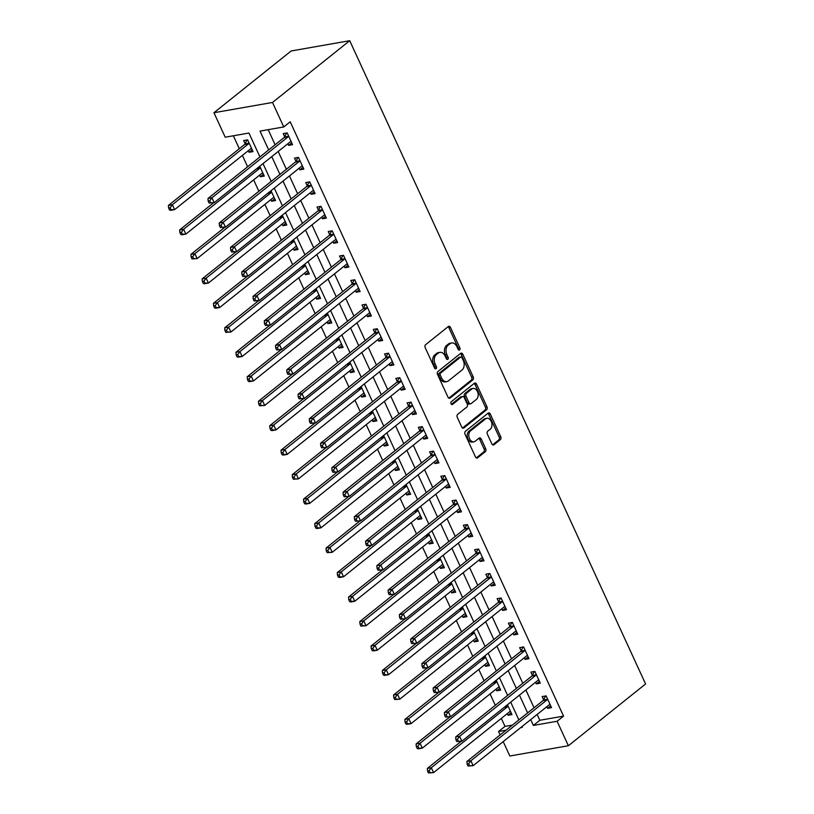 <?xml version="1.0" encoding="UTF-8"?>
<svg xmlns="http://www.w3.org/2000/svg" width="814" height="814" viewBox="0 0 814 814"><rect width="100%" height="100%" fill="white"/><g stroke="black" fill="none" stroke-linecap="round" stroke-linejoin="round"><path stroke-width="1.22" d="M459.595 349.918A1.536 1.058 80.1 0 0 459.859 347.863L450.468 327.442A2.188 1.516 80.1 0 0 448.829 326.302A2.188 1.516 80.1 0 0 448.321 326.536L425.59 344.719A2.188 1.516 80.1 0 0 425.203 347.649L434.595 368.07A1.536 1.058 80.1 0 0 436.365 366.656L435.154 364.021A7 4.853 80.1 0 1 436.365 354.629L438.258 353.113A7 4.853 80.1 0 1 439.875 352.37A7 4.853 80.1 0 1 445.136 356.033L446.347 358.679A1.536 1.058 80.1 0 0 448.117 357.265L446.896 354.619A7 4.853 80.1 0 1 448.117 345.238L450.01 343.722A7 4.853 80.1 0 1 451.628 342.969A7 4.853 80.1 0 1 456.878 346.642L458.089 349.277A1.536 1.058 80.1 0 0 459.595 349.918M458.363 349.694A1.536 1.058 80.1 0 0 458.282 348.138L448.89 327.716A2.188 1.516 80.1 0 0 448.056 326.74M434.869 368.498A1.536 1.058 80.1 0 0 434.788 366.941L433.567 364.296L435.154 364.021M446.611 359.096A1.536 1.058 80.1 0 0 446.53 357.539L445.319 354.894L446.896 354.619M491.819 443.844A2.188 1.516 80.1 0 0 493.467 444.983A2.188 1.516 80.1 0 0 493.966 444.749L500.345 439.652A2.188 1.516 80.1 0 0 500.732 436.711L490.293 414.031A2.188 1.516 80.1 0 0 488.654 412.891A2.188 1.516 80.1 0 0 488.146 413.125L465.415 431.308A2.188 1.516 80.1 0 0 465.038 434.238L475.468 456.929A2.188 1.516 80.1 0 0 477.106 458.068A2.188 1.516 80.1 0 0 477.615 457.834L485.317 451.668A2.188 1.516 80.1 0 0 485.693 448.738L481.237 439.031A2.188 1.516 80.1 0 0 479.588 437.891A2.188 1.516 80.1 0 0 479.09 438.125L475.264 441.178A5.851 4.06 80.1 0 1 473.911 441.799A5.851 4.06 80.1 0 1 469.149 437.769A5.851 4.06 80.1 0 1 470.533 430.891L485.5 418.925A5.851 4.06 80.1 0 1 486.853 418.294A5.851 4.06 80.1 0 1 491.615 422.334A5.851 4.06 80.1 0 1 490.232 429.202L487.739 431.196A2.188 1.516 80.1 0 0 487.362 434.137L491.819 443.844M537.138 714.468L539.814 720.278L563.553 716.116L557.112 721.265L568.376 745.736L645.583 683.974L349.715 40.7L291.158 50.967L213.95 112.729L225.213 137.21L248.942 133.048L259.931 156.919M563.553 716.116L290.191 121.795L283.76 126.943L272.497 102.462L349.715 40.7M472.853 379.873A2.188 1.516 80.1 0 0 473.229 376.933L462.8 354.253A2.188 1.516 80.1 0 0 461.162 353.113A2.188 1.516 80.1 0 0 460.653 353.347L437.922 371.53A2.188 1.516 80.1 0 0 437.535 374.471L447.975 397.151A2.188 1.516 80.1 0 0 449.613 398.29A2.188 1.516 80.1 0 0 450.122 398.056L472.853 379.873L471.275 380.148A2.188 1.516 80.1 0 0 471.652 377.218L461.223 354.538A2.188 1.516 80.1 0 0 460.388 353.551M476.546 384.147L486.986 406.827A2.188 1.516 80.1 0 1 486.599 409.757L463.868 427.95A2.188 1.516 80.1 0 1 463.359 428.184A2.188 1.516 80.1 0 1 461.721 427.035L457.254 417.328A2.188 1.516 80.1 0 1 457.631 414.397L466.849 407.02A2.188 1.516 80.1 0 0 467.236 404.09L464.275 397.649A2.188 1.516 80.1 0 0 462.627 396.499A2.188 1.516 80.1 0 0 462.128 396.733L452.523 404.416A1.536 1.058 80.1 0 1 451.282 401.729L474.399 383.231A2.188 1.516 80.1 0 1 474.908 382.997A2.188 1.516 80.1 0 1 476.546 384.147L474.969 384.422L485.398 407.102L486.986 406.827M268.172 129.68L275.112 144.78M278.195 151.475L286.375 169.251M289.458 175.956L297.629 193.732M300.712 200.437L308.893 218.213M311.976 224.908L320.146 242.684M323.229 249.389L331.41 267.165M334.483 273.87L342.663 291.646M345.747 298.341L353.927 316.117M357 322.822L365.181 340.598M368.264 347.303L376.434 365.079M379.517 371.774L387.698 389.55M390.781 396.255L398.952 414.031M402.035 420.736L410.215 438.512M413.298 445.207L421.469 462.983M424.552 469.688L432.733 487.464M435.816 494.169L443.986 511.945M447.069 518.64L455.25 536.416M458.333 543.121L466.503 560.897M469.586 567.602L477.767 585.378M480.85 592.073L489.021 609.849M492.104 616.554L500.284 634.33M503.367 641.035L511.538 658.811M514.621 665.506L522.802 683.282M525.885 689.987L534.055 707.763M287.881 143.732L288.624 145.35L292.582 144.658L287.179 132.906L283.221 133.598L284.686 136.783M299.145 168.203L299.888 169.821L303.846 169.129L298.443 157.387L294.485 158.079L295.95 161.264M310.399 192.684L311.141 194.302L315.099 193.61L309.696 181.858L305.738 182.55L307.204 185.745M321.662 217.165L322.405 218.783L326.363 218.091L320.96 206.339L317.002 207.031L318.467 210.216M332.916 241.636L333.659 243.254L337.617 242.562L332.214 230.82L328.256 231.512L329.721 234.697M344.18 266.117L344.922 267.735L348.88 267.043L343.477 255.291L339.519 255.983L340.985 259.178M355.433 290.598L356.176 292.216L360.134 291.524L354.731 279.772L350.773 280.464L352.238 283.648M366.697 315.069L367.44 316.687L371.398 315.995L365.995 304.253L362.037 304.945L363.502 308.13M377.95 339.55L378.693 341.168L382.651 340.476L377.248 328.724L373.29 329.416L374.755 332.611M389.214 364.031L389.957 365.649L393.915 364.957L388.512 353.205L384.554 353.897L386.019 357.081M400.468 388.502L401.21 390.12L405.168 389.428L399.766 377.686L395.808 378.378L397.273 381.562M411.731 412.983L412.474 414.601L416.432 413.909L411.019 402.157L407.071 402.849L408.536 406.044M422.985 437.464L423.728 439.082L427.686 438.39L422.283 426.638L418.325 427.33L419.79 430.514M434.249 461.935L434.991 463.553L438.95 462.861L433.536 451.119L429.589 451.811L431.054 454.995M445.502 486.416L446.245 488.034L450.203 487.342L444.8 475.59L440.842 476.282L442.307 479.477M456.756 510.897L457.509 512.515L461.467 511.823L456.054 500.071L452.106 500.763L453.571 503.947M468.019 535.368L468.762 536.986L472.72 536.294L467.317 524.552L463.359 525.244L464.825 528.428M479.273 559.849L480.026 561.467L483.974 560.775L478.571 549.023L474.623 549.715L476.088 552.909M490.537 584.33L491.28 585.948L495.238 585.256L489.835 573.504L485.877 574.196L487.342 577.38M501.79 608.801L502.543 610.419L506.491 609.727L501.088 597.985L497.14 598.677L498.606 601.861M513.054 633.282L513.797 634.9L517.755 634.208L512.352 622.456L508.394 623.148L509.859 626.342M524.308 657.763L525.061 659.381L529.008 658.689L523.606 646.937L519.658 647.629L521.123 650.813M535.571 682.234L536.314 683.852L540.272 683.16L534.869 671.418L530.911 672.11L532.376 675.294M546.825 706.715L547.578 708.333L551.526 707.641L546.123 695.889L542.165 696.581L543.63 699.775M233.353 135.775L239.306 148.708M242.389 155.413L247.609 166.778M253.642 179.894L258.872 191.249M264.906 204.365L270.126 215.73M276.16 228.846L281.39 240.211M287.423 253.327L292.643 264.682M298.677 277.798L303.907 289.163M309.941 302.279L315.16 313.644M321.194 326.76L326.424 338.115M332.448 351.231L337.678 362.596M343.712 375.712L348.941 387.077M354.965 400.193L360.195 411.548M366.229 424.664L371.459 436.029M377.482 449.145L382.712 460.51M388.746 473.626L393.976 484.981M400 498.097L405.23 509.462M411.263 522.578L416.493 533.943M422.517 547.059L427.747 558.414M433.781 571.53L439 582.895M445.034 596.011L450.264 607.376M456.298 620.492L461.518 631.847M467.551 644.963L472.781 656.328M478.815 669.444L484.035 680.809M490.069 693.925L495.299 705.28M501.332 718.396L504.995 726.383L512.413 725.081M248.321 150.661L249.064 152.279L253.022 151.587L247.619 139.845L243.661 140.537L245.126 143.722M259.585 175.142L260.327 176.76L264.285 176.068L259.758 166.229M270.838 199.623L271.581 201.241L275.539 200.549L271.011 190.71M282.102 224.094L282.845 225.712L286.803 225.02L282.275 215.181M293.355 248.575L294.098 250.193L298.056 249.501L293.528 239.662M304.619 273.056L305.362 274.674L309.32 273.982L304.792 264.143M315.873 297.527L316.615 299.145L320.574 298.453L316.046 288.614M327.136 322.008L327.879 323.626L331.837 322.934L327.309 313.095M338.39 346.489L339.133 348.107L343.091 347.415L338.563 337.576M349.654 370.96L350.396 372.578L354.355 371.886L349.827 362.047M360.907 395.441L361.65 397.059L365.608 396.367L361.08 386.528M372.161 419.922L372.914 421.54L376.872 420.848L372.344 411.009M383.425 444.393L384.167 446.011L388.125 445.319L383.598 435.48M394.678 468.874L395.431 470.492L399.389 469.8L394.861 459.961M405.942 493.355L406.685 494.973L410.643 494.281L406.115 484.442M417.195 517.826L417.948 519.444L421.896 518.752L417.379 508.913M428.459 542.307L429.202 543.925L433.16 543.233L428.632 533.394M439.713 566.788L440.466 568.406L444.413 567.714L439.896 557.875M450.976 591.259L451.719 592.877L455.677 592.185L451.149 582.346M462.23 615.74L462.983 617.358L466.931 616.666L462.413 606.827M473.494 640.221L474.236 641.839L478.194 641.147L473.667 631.308M484.747 664.692L485.5 666.31L489.448 665.618L484.93 655.779M496.011 689.173L496.754 690.791L500.712 690.099L496.184 680.26M507.264 713.654L508.017 715.272L511.965 714.58L507.448 704.741M568.376 745.736L509.829 756.003L503.205 741.615M500.122 734.91L498.565 731.521L505.972 730.229M504.995 726.383L498.565 731.521M530.708 719.607L533.384 725.427L557.112 721.265M283.76 126.943L260.022 131.105L268.681 149.918M271.764 156.624L279.935 174.4M283.018 181.105L291.198 198.881M294.281 205.576L302.452 223.351M305.535 230.057L313.716 247.832M316.799 254.538L324.969 272.314M328.052 279.009L336.233 296.784M339.316 303.49L347.486 321.265M350.569 327.971L358.75 345.747M361.833 352.442L370.004 370.217M373.087 376.923L381.267 394.698M384.35 401.404L392.521 419.179M395.604 425.875L403.785 443.65M406.868 450.356L415.038 468.131M418.121 474.837L426.302 492.612M429.375 499.308L437.556 517.083M440.639 523.789L448.809 541.564M451.892 548.27L460.073 566.045M463.156 572.741L471.326 590.516M474.409 597.222L482.59 614.997M485.673 621.703L493.844 639.478M496.927 646.174L505.107 663.949M508.19 670.655L516.361 688.43M519.444 695.136L527.625 712.911M272.497 102.462L213.95 112.729M520.655 727.655L522.303 727.36L521.957 726.607M518.874 719.912L510.693 702.136M507.61 695.431L499.44 677.655M496.357 670.95L488.176 653.174M485.093 646.479L476.923 628.703M473.84 621.998L465.659 604.222M462.576 597.517L454.405 579.741M451.322 573.046L443.142 555.27M440.059 548.565L431.888 530.789M428.805 524.084L420.624 506.308M417.551 499.613L409.371 481.837M406.288 475.132L398.117 457.356M395.034 450.651L386.853 432.875M383.77 426.18L375.6 408.404M372.517 401.699L364.336 383.923M361.253 377.218L353.083 359.442M350 352.747L341.819 334.971M338.736 328.266L330.565 310.49M327.482 303.785L319.302 286.009M316.219 279.314L308.048 261.538M304.965 254.833L296.784 237.057M293.701 230.352L285.531 212.576M282.448 205.881L274.267 188.105M271.184 181.4L263.014 163.624M539.814 720.278L533.384 725.427M249.064 152.279L252.198 149.786M260.327 176.76L263.451 174.257M271.581 201.241L274.715 198.738M282.845 225.712L285.968 223.219M294.098 250.193L297.232 247.69M305.362 274.674L308.486 272.171M316.615 299.145L319.739 296.652M327.879 323.626L331.003 321.123M339.133 348.107L342.256 345.604M350.396 372.578L353.52 370.085M361.65 397.059L364.774 394.556M372.914 421.54L376.037 419.037M384.167 446.011L387.291 443.518M395.431 470.492L398.555 467.989M406.685 494.973L409.808 492.47M417.948 519.444L421.072 516.951M429.202 543.925L432.326 541.422M440.466 568.406L443.589 565.903M451.719 592.877L454.843 590.384M462.983 617.358L466.107 614.855M474.236 641.839L477.36 639.336M485.5 666.31L488.624 663.817M496.754 690.791L499.877 688.288M508.017 715.272L511.141 712.769M288.624 145.35L291.758 142.847M299.888 169.821L303.012 167.328M311.141 194.302L314.275 191.799M322.405 218.783L325.529 216.28M333.659 243.254L336.793 240.761M344.922 267.735L348.046 265.232M356.176 292.216L359.31 289.713M367.44 316.687L370.563 314.194M378.693 341.168L381.817 338.665M389.957 365.649L393.081 363.146M401.21 390.12L404.334 387.627M412.474 414.601L415.598 412.098M423.728 439.082L426.851 436.579M434.991 463.553L438.115 461.06M446.245 488.034L449.369 485.531M457.509 512.515L460.632 510.012M468.762 536.986L471.886 534.493M480.026 561.467L483.15 558.964M491.28 585.948L494.403 583.445M502.543 610.419L505.667 607.926M513.797 634.9L516.921 632.397M525.061 659.381L528.184 656.878M536.314 683.852L539.438 681.359M547.578 708.333L550.702 705.83M451.628 342.969L450.04 343.254A7 4.853 80.1 0 0 448.422 343.996L450.01 343.722M445.319 354.894A7 4.853 80.1 0 1 446.53 345.512L448.422 343.996M439.875 352.37L438.298 352.645A7 4.853 80.1 0 0 436.68 353.398L438.258 353.113M433.567 364.296A7 4.853 80.1 0 1 434.788 354.914L436.68 353.398M448.799 398.127L471.275 380.148M462.006 357.784A1.536 1.058 80.1 0 0 460.5 357.143L440.547 373.117A1.536 1.058 80.1 0 0 440.282 375.162L441.564 377.95A7 4.853 80.1 0 0 446.815 381.613A7 4.853 80.1 0 0 448.433 380.871L462.077 369.953A7 4.853 80.1 0 0 463.288 360.571L462.006 357.784M460.856 356.98L459.279 357.265A1.536 1.058 80.1 0 0 458.923 357.427L460.5 357.143M446.815 381.613L445.227 381.898A7 4.853 80.1 0 1 439.977 378.225L438.695 375.447A1.536 1.058 80.1 0 1 438.96 373.392L458.923 357.427M462.545 428.011L485.022 410.032A2.188 1.516 80.1 0 0 485.398 407.102M462.627 396.499L461.05 396.784A2.188 1.516 80.1 0 0 460.541 397.018L451.404 404.324M476.424 399.369A5.851 4.06 80.1 0 0 477.808 392.49A5.851 4.06 80.1 0 0 473.046 388.461A5.851 4.06 80.1 0 0 471.693 389.082L466.422 393.304A2.188 1.516 80.1 0 0 466.035 396.235L468.996 402.676A2.188 1.516 80.1 0 0 470.645 403.815A2.188 1.516 80.1 0 0 471.153 403.581L476.424 399.369M473.046 388.461L471.469 388.736A5.851 4.06 80.1 0 0 470.105 389.357L471.693 389.082M470.645 403.815L469.057 404.1A2.188 1.516 80.1 0 1 467.419 402.95L464.458 396.51A2.188 1.516 80.1 0 1 464.835 393.579L470.105 389.357M474.969 384.422A2.188 1.516 80.1 0 0 474.135 383.445M486.853 418.294L485.276 418.569A5.851 4.06 80.1 0 0 483.923 419.2L485.5 418.925M473.911 441.799L472.324 442.083A5.851 4.06 80.1 0 1 467.572 438.044A5.851 4.06 80.1 0 1 468.956 431.176L483.923 419.2M476.292 457.906L483.74 451.953A2.188 1.516 80.1 0 0 484.116 449.013L479.649 439.306A2.188 1.516 80.1 0 0 478.825 438.329M492.653 444.82L498.768 439.926A2.188 1.516 80.1 0 0 499.145 436.996L488.715 414.316A2.188 1.516 80.1 0 0 487.881 413.329M250.885 148.616L251.607 148.514M247.049 139.937L245.014 143.946A2.228 1.547 -99.9 0 1 244.597 144.475L168.417 205.423L172.375 204.721L174.623 209.625L250.804 148.677A2.228 1.547 -99.9 0 1 251.323 148.443A2.228 1.547 -99.9 0 1 251.353 148.433L251.557 148.402M249.084 143.03L248.972 143.254A2.228 1.547 -99.9 0 1 248.555 143.783L172.375 204.721L170.187 207.743L168.61 208.018L169.505 209.971L171.093 209.697L170.187 207.743M171.093 209.697L174.623 209.625L170.665 210.317L169.505 209.971M168.61 208.018L168.417 205.423M288.115 136.844L284.157 137.535L207.977 198.484L211.935 197.792L288.115 136.844A2.228 1.547 80.1 0 0 288.532 136.325L288.644 136.091M209.747 200.804L211.935 197.792L214.184 202.686L209.066 203.042L210.653 202.767L209.747 200.804L208.17 201.078L209.066 203.042M291.117 141.473L290.913 141.504A2.228 1.547 80.1 0 0 290.883 141.504A2.228 1.547 80.1 0 0 290.364 141.738L214.184 202.686L210.653 202.767M284.157 137.535A2.228 1.547 80.1 0 0 284.574 137.017L286.609 133.008M291.168 141.575L290.445 141.687M207.977 198.484L208.17 201.078M262.149 173.097L262.871 172.985M213.553 202.798L179.67 229.894L183.628 229.202L185.877 234.096L262.067 173.158A2.228 1.547 -99.9 0 1 262.576 172.914A2.228 1.547 -99.9 0 1 262.607 172.914L262.82 172.883M260.348 167.501L260.226 167.735A2.228 1.547 -99.9 0 1 259.808 168.264L183.628 229.202L181.451 232.214L179.863 232.499L180.769 234.452L182.346 234.178L181.451 232.214M182.346 234.178L185.877 234.096L181.929 234.788L180.769 234.452M179.863 232.499L179.67 229.894M273.402 197.568L274.125 197.466M224.806 227.269L190.934 254.375L194.892 253.683L197.141 258.577L273.321 197.629A2.228 1.547 -99.9 0 1 273.84 197.395A2.228 1.547 -99.9 0 1 273.87 197.395L274.074 197.364M271.601 191.982L271.489 192.216A2.228 1.547 -99.9 0 1 271.072 192.735L194.892 253.683L192.704 256.695L191.117 256.97L192.023 258.933L193.61 258.649L192.704 256.695M193.61 258.649L197.141 258.577L192.023 258.933M191.117 256.97L190.934 254.375M284.666 222.049L285.388 221.947M236.07 251.75L202.187 278.856L206.145 278.154L208.394 283.058L284.585 222.11A2.228 1.547 -99.9 0 1 285.093 221.876A2.228 1.547 -99.9 0 1 285.124 221.866L285.338 221.835M282.865 216.463L282.743 216.687A2.228 1.547 -99.9 0 1 282.326 217.216L206.145 278.154L203.958 281.176L202.381 281.451L203.276 283.404L204.863 283.13L203.958 281.176M204.863 283.13L208.394 283.058L204.446 283.75L203.276 283.404M202.381 281.451L202.187 278.856M299.369 161.325L295.421 162.017L219.231 222.965L223.189 222.263L299.369 161.325A2.228 1.547 80.1 0 0 299.786 160.796L299.908 160.572M221.011 225.285L223.189 222.263L225.447 227.167L220.329 227.513L221.907 227.238L221.011 225.285L219.424 225.559L220.329 227.513M302.381 165.944L302.167 165.975A2.228 1.547 80.1 0 0 302.136 165.985A2.228 1.547 80.1 0 0 301.628 166.219L225.447 227.167L221.907 227.238M295.421 162.017A2.228 1.547 80.1 0 0 295.828 161.487L297.873 157.478M302.432 166.056L301.709 166.158M219.231 222.965L219.424 225.559M310.633 185.806L306.675 186.498L230.494 247.436L234.452 246.744L310.633 185.806A2.228 1.547 80.1 0 0 311.05 185.277L311.162 185.043M232.265 249.756L234.452 246.744L236.701 251.638L231.583 251.994L233.17 251.719L232.265 249.756L230.688 250.04L231.583 251.994M313.634 190.425L313.431 190.456A2.228 1.547 80.1 0 0 313.4 190.456A2.228 1.547 80.1 0 0 312.881 190.7L236.701 251.638L233.17 251.719M306.675 186.498A2.228 1.547 80.1 0 0 307.092 185.968L309.127 181.96M313.685 190.527L312.963 190.639M230.494 247.436L230.688 250.04M321.886 210.277L317.928 210.968L241.748 271.917L245.706 271.225L321.886 210.277A2.228 1.547 80.1 0 0 322.303 209.758L322.425 209.524M243.528 274.237L245.706 271.225L247.955 276.119L242.847 276.475L244.424 276.2L243.528 274.237L241.941 274.511L242.847 276.475M324.898 214.906L324.684 214.937A2.228 1.547 80.1 0 0 324.654 214.937A2.228 1.547 80.1 0 0 324.145 215.171L247.955 276.119L244.424 276.2M317.928 210.968A2.228 1.547 80.1 0 0 318.345 210.45L320.39 206.441M324.949 215.008L324.226 215.12M241.748 271.917L241.941 274.511M295.92 246.53L296.642 246.418M247.324 276.231L213.451 303.327L217.409 302.635L219.658 307.529L295.838 246.591A2.228 1.547 -99.9 0 1 296.357 246.347A2.228 1.547 -99.9 0 1 296.388 246.347L296.591 246.316M294.119 240.934L294.007 241.168A2.228 1.547 -99.9 0 1 293.589 241.697L217.409 302.635L215.222 305.647L213.634 305.932L214.54 307.885L216.117 307.611L215.222 305.647M216.117 307.611L219.658 307.529L215.7 308.221L214.54 307.885M213.634 305.932L213.451 303.327M333.15 234.758L329.192 235.45L253.012 296.398L256.97 295.696L333.15 234.758A2.228 1.547 80.1 0 0 333.567 234.228L333.679 234.005M254.782 298.718L256.97 295.696L259.218 300.6L254.1 300.946L255.688 300.671L254.782 298.718L253.195 298.992L254.1 300.946M336.151 239.377L335.948 239.408A2.228 1.547 80.1 0 0 335.917 239.418A2.228 1.547 80.1 0 0 335.399 239.652L259.218 300.6L255.688 300.671M329.192 235.45A2.228 1.547 80.1 0 0 329.609 234.92L331.644 230.911M336.202 239.489L335.48 239.591M253.012 296.398L253.195 298.992M307.183 271.001L307.896 270.899M258.587 300.702L224.705 327.808L228.663 327.116L230.911 332.01L307.102 271.062A2.228 1.547 -99.9 0 1 307.611 270.828A2.228 1.547 -99.9 0 1 307.641 270.828L307.855 270.797M305.382 265.415L305.26 265.649A2.228 1.547 -99.9 0 1 304.843 266.168L228.663 327.116L226.475 330.128L224.898 330.403L225.793 332.366L227.381 332.081L226.475 330.128M227.381 332.081L230.911 332.01L225.793 332.366M224.898 330.403L224.705 327.808M318.437 295.482L319.159 295.38M269.841 325.183L235.968 352.289L239.927 351.587L242.175 356.491L318.355 295.543A2.228 1.547 -99.9 0 1 318.874 295.309A2.228 1.547 -99.9 0 1 318.905 295.299L319.108 295.268M316.636 289.896L316.524 290.12A2.228 1.547 -99.9 0 1 316.107 290.649L239.927 351.587L237.739 354.609L236.152 354.884L237.057 356.837L238.634 356.563L237.739 354.609M238.634 356.563L242.175 356.491L238.217 357.183L237.057 356.837M236.152 354.884L235.968 352.289M329.701 319.963L330.413 319.851M281.105 349.664L247.222 376.76L251.18 376.068L253.429 380.962L329.609 320.024A2.228 1.547 -99.9 0 1 330.128 319.78A2.228 1.547 -99.9 0 1 330.158 319.78L330.372 319.749M327.889 314.367L327.777 314.601A2.228 1.547 -99.9 0 1 327.36 315.13L251.18 376.068L248.992 379.08L247.415 379.365L248.311 381.318L249.898 381.044L248.992 379.08M249.898 381.044L253.429 380.962L249.481 381.654L248.311 381.318M247.415 379.365L247.222 376.76M340.954 344.434L341.677 344.332M292.358 374.135L258.486 401.241L262.444 400.549L264.692 405.443L340.873 344.495A2.228 1.547 -99.9 0 1 341.392 344.261A2.228 1.547 -99.9 0 1 341.422 344.261L341.626 344.23M339.153 338.848L339.031 339.082A2.228 1.547 -99.9 0 1 338.624 339.601L262.444 400.549L260.256 403.561L258.669 403.836L259.574 405.799L261.152 405.514L260.256 403.561M261.152 405.514L264.692 405.443L259.574 405.799M258.669 403.836L258.486 401.241M352.218 368.915L352.93 368.813M303.622 398.616L269.739 425.722L273.697 425.02L275.946 429.924L352.126 368.976A2.228 1.547 -99.9 0 1 352.645 368.742A2.228 1.547 -99.9 0 1 352.676 368.732L352.889 368.701M350.407 363.329L350.295 363.553A2.228 1.547 -99.9 0 1 349.878 364.082L273.697 425.02L271.51 428.042L269.933 428.317L270.828 430.27L272.415 429.996L271.51 428.042M272.415 429.996L275.946 429.924L271.998 430.616L270.828 430.27M269.933 428.317L269.739 425.722M344.403 259.239L340.445 259.931L264.265 320.869L268.223 320.177L344.403 259.239A2.228 1.547 80.1 0 0 344.821 258.71L344.943 258.476M266.036 323.189L268.223 320.177L270.472 325.071L265.354 325.427L266.941 325.152L266.036 323.189L264.458 323.473L265.354 325.427M347.415 263.858L347.202 263.889A2.228 1.547 80.1 0 0 347.171 263.889A2.228 1.547 80.1 0 0 346.662 264.133L270.472 325.071L266.941 325.152M340.445 259.931A2.228 1.547 80.1 0 0 340.863 259.401L342.908 255.393M347.466 263.96L346.744 264.072M264.265 320.869L264.458 323.473M355.667 283.71L351.709 284.401L275.529 345.35L279.487 344.658L355.667 283.71A2.228 1.547 80.1 0 0 356.084 283.191L356.196 282.957M277.299 347.67L279.487 344.658L281.736 349.552L276.618 349.908L278.195 349.633L277.299 347.67L275.712 347.944L276.618 349.908M358.669 288.339L358.465 288.37A2.228 1.547 80.1 0 0 358.435 288.37A2.228 1.547 80.1 0 0 357.916 288.604L281.736 349.552L278.195 349.633M351.709 284.401A2.228 1.547 80.1 0 0 352.126 283.882L354.161 279.874M358.72 288.441L357.997 288.553M275.529 345.35L275.712 347.944M366.921 308.191L362.963 308.882L286.782 369.831L290.74 369.129L366.921 308.191A2.228 1.547 80.1 0 0 367.338 307.661L367.46 307.438M288.553 372.151L290.74 369.129L292.989 374.033L287.871 374.379L289.458 374.104L288.553 372.151L286.976 372.425L287.871 374.379M369.932 312.81L369.719 312.841A2.228 1.547 80.1 0 0 369.688 312.851A2.228 1.547 80.1 0 0 369.18 313.085L292.989 374.033L289.458 374.104M362.963 308.882A2.228 1.547 80.1 0 0 363.38 308.353L365.425 304.344M369.983 312.922L369.261 313.024M286.782 369.831L286.976 372.425M378.184 332.672L374.226 333.364L298.046 394.302L302.004 393.61L378.184 332.672A2.228 1.547 80.1 0 0 378.602 332.143L378.714 331.909M299.817 396.622L302.004 393.61L304.253 398.504L299.135 398.86L300.712 398.585L299.817 396.622L298.229 396.906L299.135 398.86M381.186 337.291L380.983 337.322A2.228 1.547 80.1 0 0 380.952 337.322A2.228 1.547 80.1 0 0 380.433 337.566L304.253 398.504L300.712 398.585M374.226 333.364A2.228 1.547 80.1 0 0 374.644 332.834L376.679 328.825M381.237 337.393L380.514 337.505M298.046 394.302L298.229 396.906M389.438 357.143L385.48 357.834L309.3 418.783L313.258 418.091L389.438 357.143A2.228 1.547 80.1 0 0 389.855 356.624L389.977 356.39M311.07 421.103L313.258 418.091L315.506 422.985L310.388 423.341L311.976 423.066L311.07 421.103L309.493 421.377L310.388 423.341M392.45 361.772L392.236 361.803A2.228 1.547 80.1 0 0 392.206 361.803A2.228 1.547 80.1 0 0 391.687 362.037L315.506 422.985L311.976 423.066M385.48 357.834A2.228 1.547 80.1 0 0 385.897 357.315L387.942 353.307M392.49 361.874L391.778 361.986M309.3 418.783L309.493 421.377M363.471 393.396L364.194 393.284M314.876 423.097L281.003 450.193L284.961 449.501L287.21 454.395L363.39 393.457A2.228 1.547 -99.9 0 1 363.909 393.213A2.228 1.547 -99.9 0 1 363.939 393.213L364.143 393.182M361.67 387.8L361.548 388.034A2.228 1.547 -99.9 0 1 361.141 388.563L284.961 449.501L282.773 452.513L281.186 452.798L282.092 454.751L283.669 454.477L282.773 452.513M283.669 454.477L287.21 454.395L283.252 455.087L282.092 454.751M281.186 452.798L281.003 450.193M400.702 381.624L396.744 382.315L320.563 443.264L324.521 442.562L400.702 381.624A2.228 1.547 80.1 0 0 401.109 381.094L401.231 380.871M322.334 445.584L324.521 442.562L326.77 447.466L321.652 447.812L323.229 447.537L322.334 445.584L320.747 445.858L321.652 447.812M403.703 386.243L403.5 386.274A2.228 1.547 80.1 0 0 403.469 386.284A2.228 1.547 80.1 0 0 402.95 386.518L326.77 447.466L323.229 447.537M396.744 382.315A2.228 1.547 80.1 0 0 397.161 381.786L399.196 377.777M403.754 386.355L403.032 386.457M320.563 443.264L320.747 445.858M374.725 417.867L375.447 417.765M326.139 447.568L292.257 474.674L296.215 473.982L298.463 478.876L374.644 417.928A2.228 1.547 -99.9 0 1 375.162 417.694A2.228 1.547 -99.9 0 1 375.193 417.694L375.407 417.663M372.924 412.281L372.812 412.515A2.228 1.547 -99.9 0 1 372.395 413.034L296.215 473.982L294.027 476.994L292.45 477.269L293.345 479.232L294.933 478.947L294.027 476.994M294.933 478.947L298.463 478.876L293.345 479.232M292.45 477.269L292.257 474.674M411.955 406.105L407.997 406.797L331.817 467.735L335.775 467.043L411.955 406.105A2.228 1.547 80.1 0 0 412.372 405.576L412.484 405.341M333.587 470.054L335.775 467.043L338.024 471.937L332.906 472.293L334.493 472.018L333.587 470.054L332.01 470.339L332.906 472.293M414.967 410.724L414.753 410.755A2.228 1.547 80.1 0 0 414.723 410.755A2.228 1.547 80.1 0 0 414.204 410.999L338.024 471.937L334.493 472.018M407.997 406.797A2.228 1.547 80.1 0 0 408.414 406.267L410.459 402.258M415.008 410.826L414.295 410.938M331.817 467.735L332.01 470.339M385.989 442.348L386.711 442.246M337.393 472.049L303.52 499.155L307.468 498.453L309.727 503.357L385.907 442.409A2.228 1.547 -99.9 0 1 386.426 442.175A2.228 1.547 -99.9 0 1 386.447 442.165L386.66 442.134M384.188 436.762L384.066 436.986A2.228 1.547 -99.9 0 1 383.659 437.515L307.468 498.453L305.291 501.475L303.703 501.75L304.609 503.703L306.186 503.428L305.291 501.475M306.186 503.428L309.727 503.357L305.769 504.049L304.609 503.703M303.703 501.75L303.52 499.155M423.219 430.575L419.261 431.267L343.081 492.216L347.039 491.524L423.219 430.575A2.228 1.547 80.1 0 0 423.626 430.057L423.748 429.823M344.851 494.536L347.039 491.524L349.287 496.418L344.169 496.774L345.747 496.499L344.851 494.536L343.264 494.81L344.169 496.774M426.221 435.205L426.017 435.236A2.228 1.547 80.1 0 0 425.987 435.236A2.228 1.547 80.1 0 0 425.468 435.47L349.287 496.418L345.747 496.499M419.261 431.267A2.228 1.547 80.1 0 0 419.678 430.748L421.713 426.74M426.271 435.307L425.549 435.419M343.081 492.216L343.264 494.81M397.242 466.829L397.965 466.717M348.657 496.53L314.774 523.626L318.732 522.934L320.981 527.828L397.161 466.89A2.228 1.547 -99.9 0 1 397.68 466.646A2.228 1.547 -99.9 0 1 397.71 466.646L397.924 466.615M395.441 461.233L395.329 461.467A2.228 1.547 -99.9 0 1 394.912 461.996L318.732 522.934L316.544 525.946L314.967 526.231L315.863 528.184L317.45 527.91L316.544 525.946M317.45 527.91L320.981 527.828L317.022 528.52L315.863 528.184M314.967 526.231L314.774 523.626M434.473 455.057L430.514 455.748L354.334 516.697L358.292 515.995L434.473 455.057A2.228 1.547 80.1 0 0 434.89 454.527L435.002 454.304M356.105 519.017L358.292 515.995L360.541 520.899L355.423 521.245L357.01 520.97L356.105 519.017L354.528 519.291L355.423 521.245M437.484 459.676L437.271 459.707A2.228 1.547 80.1 0 0 437.24 459.717A2.228 1.547 80.1 0 0 436.721 459.951L360.541 520.899L357.01 520.97M430.514 455.748A2.228 1.547 80.1 0 0 430.932 455.219L432.977 451.21M437.525 459.788L436.803 459.89M354.334 516.697L354.528 519.291M408.506 491.3L409.228 491.198M359.91 521.001L326.038 548.107L329.985 547.415L332.244 552.309L408.425 491.361A2.228 1.547 -99.9 0 1 408.943 491.127A2.228 1.547 -99.9 0 1 408.964 491.127L409.177 491.096M406.705 485.714L406.583 485.948A2.228 1.547 -99.9 0 1 406.176 486.467L329.985 547.415L327.808 550.427L326.221 550.702L327.126 552.665L328.703 552.38L327.808 550.427M328.703 552.38L332.244 552.309L327.126 552.665M326.221 550.702L326.038 548.107M445.736 479.538L441.778 480.229L365.598 541.168L369.556 540.476L445.736 479.538A2.228 1.547 80.1 0 0 446.143 479.008L446.265 478.774M367.368 543.487L369.556 540.476L371.805 545.37L366.687 545.726L368.264 545.451L367.368 543.487L365.781 543.772L366.687 545.726M448.738 484.157L448.534 484.188A2.228 1.547 80.1 0 0 448.504 484.188A2.228 1.547 80.1 0 0 447.985 484.432L371.805 545.37L368.264 545.451M441.778 480.229A2.228 1.547 80.1 0 0 442.195 479.7L444.23 475.691M448.789 484.259L448.066 484.371M365.598 541.168L365.781 543.772M419.759 515.781L420.482 515.679M371.174 545.482L337.291 572.588L341.249 571.886L343.498 576.79L419.678 515.842A2.228 1.547 -99.9 0 1 420.197 515.608A2.228 1.547 -99.9 0 1 420.228 515.598L420.431 515.567M417.958 510.195L417.847 510.419A2.228 1.547 -99.9 0 1 417.429 510.948L341.249 571.886L339.062 574.908L337.484 575.183L338.38 577.136L339.967 576.861L339.062 574.908M339.967 576.861L343.498 576.79L339.54 577.482L338.38 577.136M337.484 575.183L337.291 572.588M456.99 504.008L453.032 504.7L376.851 565.649L380.81 564.957L456.99 504.008A2.228 1.547 80.1 0 0 457.407 503.49L457.519 503.256M378.622 567.969L380.81 564.957L383.058 569.851L377.94 570.207L379.528 569.932L378.622 567.969L377.045 568.243L377.94 570.207M460.002 508.638L459.788 508.669A2.228 1.547 80.1 0 0 459.757 508.669A2.228 1.547 80.1 0 0 459.238 508.903L383.058 569.851L379.528 569.932M453.032 504.7A2.228 1.547 80.1 0 0 453.449 504.181L455.494 500.172M460.042 508.74L459.32 508.852M376.851 565.649L377.045 568.243M431.023 540.262L431.746 540.15M382.427 569.963L348.555 597.059L352.503 596.367L354.762 601.261L430.942 540.323A2.228 1.547 -99.9 0 1 431.451 540.079A2.228 1.547 -99.9 0 1 431.481 540.079L431.695 540.048M429.222 534.666L429.1 534.9A2.228 1.547 -99.9 0 1 428.693 535.429L352.503 596.367L350.325 599.379L348.738 599.664L349.644 601.617L351.221 601.343L350.325 599.379M351.221 601.343L354.762 601.261L350.803 601.953L349.644 601.617M348.738 599.664L348.555 597.059M442.277 564.733L442.999 564.631M393.681 594.434L359.808 621.54L363.766 620.848L366.015 625.742L442.195 564.794A2.228 1.547 -99.9 0 1 442.714 564.56A2.228 1.547 -99.9 0 1 442.745 564.56L442.948 564.529M440.476 559.147L440.364 559.381A2.228 1.547 -99.9 0 1 439.947 559.9L363.766 620.848L361.579 623.86L360.002 624.135L360.897 626.098L362.484 625.813L361.579 623.86M362.484 625.813L366.015 625.742L360.897 626.098M360.002 624.135L359.808 621.54M453.54 589.214L454.263 589.112M404.945 618.915L371.072 646.021L375.02 645.319L377.279 650.223L453.459 589.275A2.228 1.547 -99.9 0 1 453.968 589.041A2.228 1.547 -99.9 0 1 453.998 589.031L454.212 589M451.739 583.628L451.617 583.852A2.228 1.547 -99.9 0 1 451.2 584.381L375.02 645.319L372.843 648.341L371.255 648.616L372.161 650.569L373.738 650.294L372.843 648.341M373.738 650.294L377.279 650.223L373.321 650.915L372.161 650.569M371.255 648.616L371.072 646.021M464.794 613.695L465.516 613.583M416.198 643.396L382.326 670.492L386.284 669.8L388.532 674.694L464.713 613.756A2.228 1.547 -99.9 0 1 465.232 613.512A2.228 1.547 -99.9 0 1 465.262 613.512L465.466 613.481M462.993 608.099L462.881 608.333A2.228 1.547 -99.9 0 1 462.464 608.862L386.284 669.8L384.096 672.812L382.519 673.097L383.414 675.05L385.002 674.775L384.096 672.812M385.002 674.775L388.532 674.694L384.574 675.386L383.414 675.05M382.519 673.097L382.326 670.492M476.058 638.166L476.78 638.064M427.462 667.867L393.589 694.973L397.537 694.281L399.796 699.175L475.976 638.227A2.228 1.547 -99.9 0 1 476.485 637.993A2.228 1.547 -99.9 0 1 476.516 637.993L476.729 637.962M474.257 632.58L474.135 632.814A2.228 1.547 -99.9 0 1 473.717 633.333L397.537 694.281L395.36 697.293L393.773 697.567L394.678 699.531L396.255 699.246L395.36 697.293M396.255 699.246L399.796 699.175L394.678 699.531M393.773 697.567L393.589 694.973M487.311 662.647L488.034 662.545M438.715 692.348L404.843 719.454L408.801 718.752L411.05 723.656L487.23 662.708A2.228 1.547 -99.9 0 1 487.749 662.474A2.228 1.547 -99.9 0 1 487.779 662.464L487.983 662.433M485.51 657.061L485.398 657.285A2.228 1.547 -99.9 0 1 484.981 657.814L408.801 718.752L406.613 721.774L405.036 722.049L405.932 724.002L407.519 723.727L406.613 721.774M407.519 723.727L411.05 723.656L407.092 724.348L405.932 724.002M405.036 722.049L404.843 719.454M498.575 687.128L499.297 687.016M449.979 716.829L416.107 743.925L420.055 743.233L422.313 748.127L498.494 687.189A2.228 1.547 -99.9 0 1 499.002 686.945A2.228 1.547 -99.9 0 1 499.033 686.945L499.247 686.914M496.774 681.532L496.652 681.766A2.228 1.547 -99.9 0 1 496.235 682.295L420.055 743.233L417.877 746.245L416.29 746.53L417.195 748.483L418.772 748.208L417.877 746.245M418.772 748.208L422.313 748.127L418.355 748.819L417.195 748.483M416.29 746.53L416.107 743.925M509.829 711.599L510.551 711.497M461.233 741.3L427.36 768.406L431.318 767.714L433.567 772.608L509.747 711.66A2.228 1.547 -99.9 0 1 510.266 711.426A2.228 1.547 -99.9 0 1 510.297 711.426L510.5 711.395M508.028 706.013L507.916 706.247A2.228 1.547 -99.9 0 1 507.498 706.766L431.318 767.714L429.131 770.726L427.554 771L428.449 772.964L430.036 772.679L429.131 770.726M430.036 772.679L433.567 772.608L428.449 772.964M427.554 771L427.36 768.406M468.254 528.49L464.295 529.181L388.115 590.13L392.063 589.428L468.254 528.49A2.228 1.547 80.1 0 0 468.661 527.96L468.783 527.737M389.886 592.45L392.063 589.428L394.322 594.332L389.204 594.678L390.781 594.403L389.886 592.45L388.298 592.724L389.204 594.678M471.255 533.109L471.041 533.139A2.228 1.547 80.1 0 0 471.021 533.15A2.228 1.547 80.1 0 0 470.502 533.384L394.322 594.332L390.781 594.403M464.295 529.181A2.228 1.547 80.1 0 0 464.713 528.652L466.748 524.643M471.306 533.221L470.584 533.323M388.115 590.13L388.298 592.724M479.507 552.971L475.549 553.662L399.369 614.601L403.327 613.909L479.507 552.971A2.228 1.547 80.1 0 0 479.924 552.441L480.036 552.207M401.139 616.92L403.327 613.909L405.576 618.803L400.457 619.159L402.045 618.884L401.139 616.92L399.562 617.205L400.457 619.159M482.509 557.59L482.305 557.621A2.228 1.547 80.1 0 0 482.275 557.621A2.228 1.547 80.1 0 0 481.756 557.865L405.576 618.803L402.045 618.884M475.549 553.662A2.228 1.547 80.1 0 0 475.966 553.133L478.001 549.124M482.56 557.692L481.837 557.804M399.369 614.601L399.562 617.205M490.771 577.441L486.813 578.133L410.632 639.082L414.58 638.39L490.771 577.441A2.228 1.547 80.1 0 0 491.178 576.923L491.3 576.688M412.403 641.401L414.58 638.39L416.839 643.284L411.721 643.64L413.298 643.365L412.403 641.401L410.816 641.676L411.721 643.64M493.772 582.071L493.559 582.102A2.228 1.547 80.1 0 0 493.538 582.102A2.228 1.547 80.1 0 0 493.019 582.336L416.839 643.284L413.298 643.365M486.813 578.133A2.228 1.547 80.1 0 0 487.23 577.614L489.265 573.605M493.823 582.173L493.101 582.285M410.632 639.082L410.816 641.676M502.024 601.922L498.066 602.614L421.886 663.563L425.844 662.861L502.024 601.922A2.228 1.547 80.1 0 0 502.442 601.393L502.553 601.17M423.656 665.883L425.844 662.861L428.093 667.765L422.975 668.111L424.562 667.836L423.656 665.883L422.079 666.157L422.975 668.111M505.026 606.542L504.822 606.572A2.228 1.547 80.1 0 0 504.792 606.583A2.228 1.547 80.1 0 0 504.273 606.817L428.093 667.765L424.562 667.836M498.066 602.614A2.228 1.547 80.1 0 0 498.483 602.085L500.518 598.076M505.077 606.654L504.354 606.756M421.886 663.563L422.079 666.157M513.278 626.404L509.33 627.095L433.15 688.034L437.098 687.342L513.278 626.404A2.228 1.547 80.1 0 0 513.695 625.874L513.817 625.64M434.92 690.353L437.098 687.342L439.357 692.236L434.238 692.592L435.816 692.317L434.92 690.353L433.333 690.638L434.238 692.592M516.29 631.023L516.076 631.054A2.228 1.547 80.1 0 0 516.045 631.054A2.228 1.547 80.1 0 0 515.537 631.298L439.357 692.236L435.816 692.317M509.33 627.095A2.228 1.547 80.1 0 0 509.747 626.566L511.782 622.557M516.341 631.125L515.618 631.237M433.15 688.034L433.333 690.638M524.542 650.874L520.584 651.566L444.403 712.515L448.361 711.823L524.542 650.874A2.228 1.547 80.1 0 0 524.959 650.355L525.071 650.121M446.174 714.834L448.361 711.823L450.61 716.717L445.492 717.073L447.079 716.798L446.174 714.834L444.597 715.109L445.492 717.073M527.543 655.504L527.34 655.535A2.228 1.547 80.1 0 0 527.309 655.535A2.228 1.547 80.1 0 0 526.79 655.769L450.61 716.717L447.079 716.798M520.584 651.566A2.228 1.547 80.1 0 0 521.001 651.047L523.036 647.038M527.594 655.606L526.872 655.718M444.403 712.515L444.597 715.109M535.795 675.355L531.847 676.047L455.667 736.996L459.615 736.294L535.795 675.355A2.228 1.547 80.1 0 0 536.212 674.826L536.334 674.603M457.437 739.316L459.615 736.294L461.874 741.198L456.756 741.544L458.333 741.269L457.437 739.316L455.85 739.59L456.756 741.544M538.807 679.975L538.593 680.005A2.228 1.547 80.1 0 0 538.563 680.016A2.228 1.547 80.1 0 0 538.054 680.25L461.874 741.198L458.333 741.269M531.847 676.047A2.228 1.547 80.1 0 0 532.254 675.518L534.299 671.509M538.858 680.087L538.135 680.189M455.667 736.996L455.85 739.59M547.059 699.837L543.101 700.528L466.921 761.466L470.879 760.775L547.059 699.837A2.228 1.547 80.1 0 0 547.476 699.307L547.588 699.073M468.691 763.786L470.879 760.775L473.127 765.669L468.009 766.025L469.597 765.75L468.691 763.786L467.114 764.071L468.009 766.025M550.061 704.456L549.857 704.486A2.228 1.547 80.1 0 0 549.826 704.486A2.228 1.547 80.1 0 0 549.308 704.731L473.127 765.669L469.597 765.75M543.101 700.528A2.228 1.547 80.1 0 0 543.518 699.999L545.553 695.99M550.111 704.558L549.389 704.67M466.921 761.466L467.114 764.071M458.282 348.138L459.859 347.863M434.788 366.941L436.365 366.656M446.53 357.539L448.117 357.265M446.53 345.512L448.117 345.238M434.788 354.914L436.365 354.629M448.89 327.716L450.468 327.442M449.053 398.239L450.122 398.056M461.223 354.538L462.8 354.253M471.652 377.218L473.229 376.933M438.96 373.392L440.547 373.117M438.695 375.447L440.282 375.162M439.977 378.225L441.564 377.95M485.022 410.032L486.599 409.757M462.8 428.133L463.868 427.95M460.541 397.018L462.128 396.733M451.78 404.548L452.523 404.416M464.835 393.579L466.422 393.304M464.458 396.51L466.035 396.235M467.419 402.95L468.996 402.676M468.956 431.176L470.533 430.891M479.649 439.306L481.237 439.031M484.116 449.013L485.693 448.738M483.74 451.953L485.317 451.668M476.556 458.017L477.615 457.834M488.715 414.316L490.293 414.031M499.145 436.996L500.732 436.711M498.768 439.926L500.345 439.652M492.908 444.932L493.966 444.749M245.014 143.946L248.972 143.254M244.597 144.475L248.555 143.783M288.532 136.325L284.574 137.017M257.214 168.264L260.226 167.735M256.491 168.844L259.808 168.264M268.478 192.735L271.489 192.216M267.745 193.325L271.072 192.735M279.731 217.216L282.743 216.687M279.009 217.796L282.326 217.216M299.786 160.796L295.828 161.487M311.05 185.277L307.092 185.968M322.303 209.758L318.345 210.45M290.985 241.697L294.007 241.168M290.262 242.277L293.589 241.697M333.567 234.228L329.609 234.92M302.248 266.168L305.26 265.649M301.526 266.758L304.843 266.168M313.502 290.649L316.524 290.12M312.779 291.229L316.107 290.649M324.766 315.13L327.777 314.601M324.043 315.71L327.36 315.13M336.019 339.601L339.031 339.082M335.297 340.191L338.624 339.601M347.283 364.082L350.295 363.553M346.561 364.662L349.878 364.082M344.821 258.71L340.863 259.401M356.084 283.191L352.126 283.882M367.338 307.661L363.38 308.353M378.602 332.143L374.644 332.834M389.855 356.624L385.897 357.315M358.536 388.563L361.548 388.034M357.814 389.143L361.141 388.563M401.109 381.094L397.161 381.786M369.8 413.034L372.812 412.515M369.078 413.624L372.395 413.034M412.372 405.576L408.414 406.267M381.054 437.515L384.066 436.986M380.331 438.095L383.659 437.515M423.626 430.057L419.678 430.748M392.317 461.996L395.329 461.467M391.595 462.576L394.912 461.996M434.89 454.527L430.932 455.219M403.571 486.467L406.583 485.948M402.849 487.057L406.176 486.467M446.143 479.008L442.195 479.7M414.835 510.948L417.847 510.419M414.112 511.528L417.429 510.948M457.407 503.49L453.449 504.181M426.088 535.429L429.1 534.9M425.366 536.009L428.693 535.429M437.352 559.9L440.364 559.381M436.619 560.49L439.947 559.9M448.606 584.381L451.617 583.852M447.883 584.961L451.2 584.381M459.869 608.862L462.881 608.333M459.137 609.442L462.464 608.862M471.123 633.333L474.135 632.814M470.4 633.923L473.717 633.333M482.387 657.814L485.398 657.285M481.654 658.394L484.981 657.814M493.64 682.295L496.652 681.766M492.918 682.875L496.235 682.295M504.904 706.766L507.916 706.247M504.171 707.356L507.498 706.766M468.661 527.96L464.713 528.652M479.924 552.441L475.966 553.133M491.178 576.923L487.23 577.614M502.442 601.393L498.483 602.085M513.695 625.874L509.747 626.566M524.959 650.355L521.001 651.047M536.212 674.826L532.254 675.518M547.476 699.307L543.518 699.999"/></g></svg>
